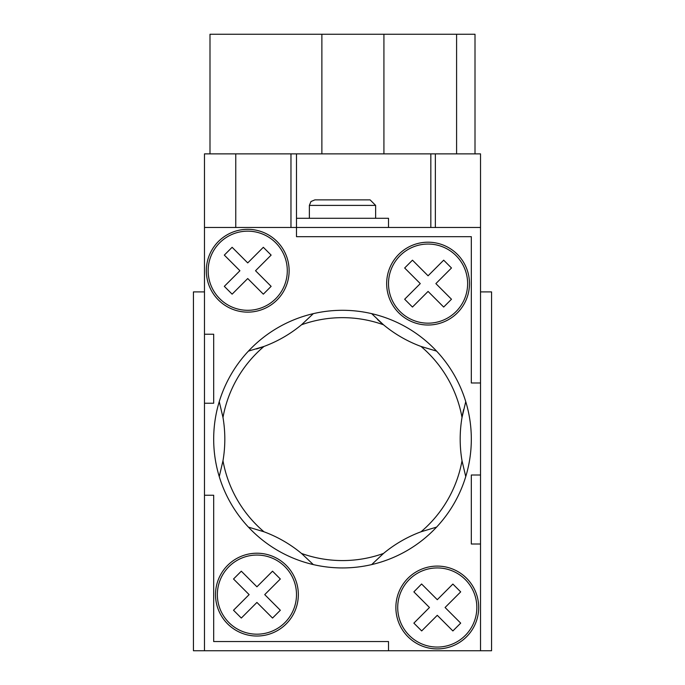 <?xml version="1.0" encoding="UTF-8"?>
<svg xmlns="http://www.w3.org/2000/svg" width="685" height="685" viewBox="0 0 685 685"><rect width="100%" height="100%" fill="white"/><g stroke="black" fill="none" stroke-linecap="round" stroke-linejoin="round"><path stroke-width="1.03" d="M215.518 594.623A41.408 41.408 0 0 1 277.63 558.763A41.408 41.408 0 0 1 277.63 630.483A41.408 41.408 0 0 1 215.518 594.623M386.665 283.607A41.408 41.408 0 0 1 448.778 247.747A41.408 41.408 0 0 1 448.778 319.467A41.408 41.408 0 0 1 386.665 283.607M206.322 270.729A41.408 41.408 0 0 1 268.426 234.869A41.408 41.408 0 0 1 268.426 306.589A41.408 41.408 0 0 1 206.322 270.729M395.87 607.501A41.408 41.408 0 0 1 457.982 571.641A41.408 41.408 0 0 1 457.982 643.361A41.408 41.408 0 0 1 395.87 607.501M204.481 334.22L204.481 227.48L296.494 227.48L296.494 236.685L471.323 236.685L471.323 382.983L480.519 382.983L480.519 475.005L471.323 475.005L471.323 544.01L480.519 544.01L480.519 650.75L388.506 650.75L388.506 641.545L213.677 641.545L213.677 495.246L204.481 495.246L204.481 403.234L213.677 403.234L213.677 334.22L204.481 334.22L213.677 334.22L213.677 403.234L204.481 403.234L204.481 334.22M208.154 270.729A39.567 39.567 0 0 1 267.51 236.462A39.567 39.567 0 0 1 267.51 304.996A39.567 39.567 0 0 1 208.154 270.729M271.132 286.356L255.531 270.729L271.132 255.103L263.331 247.294L247.722 262.912L232.121 247.294L224.312 255.103L239.921 270.729L224.312 286.356L232.121 294.165L247.722 278.538L263.331 294.165L271.132 286.356M217.359 594.623A39.567 39.567 0 0 1 276.706 560.356A39.567 39.567 0 0 1 276.706 628.89A39.567 39.567 0 0 1 217.359 594.623M241.317 618.058L256.926 602.432L272.536 618.058L280.336 610.249L264.727 594.623L280.336 578.996L272.536 571.187L256.926 586.805L241.317 571.187L233.517 578.996L249.126 594.623L233.517 610.249L241.317 618.058M388.506 283.607A39.567 39.567 0 0 1 447.853 249.349A39.567 39.567 0 0 1 447.853 317.874A39.567 39.567 0 0 1 388.506 283.607M412.464 307.051L428.074 291.425L443.683 307.051L451.483 299.234L435.874 283.607L451.483 267.989L443.683 260.172L428.074 275.798L412.464 260.172L404.664 267.989L420.273 283.607L404.664 299.234L412.464 307.051M397.711 607.501A39.567 39.567 0 0 1 457.058 573.234A39.567 39.567 0 0 1 457.058 641.768A39.567 39.567 0 0 1 397.711 607.501M452.879 584.065L437.278 599.692L421.592 583.988L413.868 591.874L429.469 607.501L413.868 623.127L421.677 630.928L437.278 615.318L452.879 630.945L460.688 623.127L445.079 607.501L460.688 591.874L452.879 584.065M309.372 205.397L375.628 205.397L370.106 199.874L314.894 199.874L310.964 201.527L309.372 205.397L309.372 218.284M204.481 650.75L388.506 650.75L388.506 641.545L213.677 641.545L213.677 495.246L204.481 495.246L204.481 650.75L193.435 650.75L193.435 291.896L204.481 291.896M471.323 544.01L480.519 544.01L480.519 475.005L471.323 475.005L471.323 544.01M471.323 382.983L480.519 382.983L480.519 227.48L296.494 227.48L296.494 236.685L471.323 236.685L471.323 382.983M388.506 227.48L388.506 218.284L296.494 218.284L296.494 227.48M209.995 153.868L209.995 34.25L475.005 34.25L475.005 153.868M290.971 227.48L290.971 153.868L435.352 153.868L435.352 227.48M480.519 227.48L480.519 153.868L435.352 153.868M290.971 153.868L204.481 153.868L204.481 227.48M430.831 227.48L430.831 153.868M321.873 34.25L321.873 153.868M383.925 34.25L383.925 153.868M463.599 409.639A128.823 128.823 0 0 0 462.015 417.456L465.749 401.641A128.823 128.823 0 0 1 465.749 476.589L462.015 460.774A128.823 128.823 0 0 1 462.015 417.456A121.459 121.459 0 0 0 421.018 346.447A128.823 128.823 0 0 1 383.497 324.784L371.672 313.644A128.823 128.823 0 0 1 436.576 351.114L421.018 346.447A128.823 128.823 0 0 1 377.521 319.51M462.015 460.774A121.459 121.459 0 0 1 421.018 531.783L436.576 527.116A128.823 128.823 0 0 1 371.672 564.594L383.497 553.446A121.459 121.459 0 0 1 301.503 553.446L313.328 564.594A128.823 128.823 0 0 1 248.424 527.116L263.982 531.783A121.459 121.459 0 0 1 222.985 460.774L219.251 476.589A128.823 128.823 0 0 1 219.251 401.641L222.985 417.456A121.459 121.459 0 0 1 263.982 346.447L248.424 351.114A128.823 128.823 0 0 1 313.328 313.644L301.503 324.784A121.459 121.459 0 0 1 383.497 324.784M371.672 313.644A128.823 128.823 0 0 0 313.328 313.644M465.749 401.641A128.823 128.823 0 0 0 436.576 351.114M436.576 527.116A128.823 128.823 0 0 0 465.749 476.589M313.328 564.594A128.823 128.823 0 0 0 371.672 564.594M219.251 476.589A128.823 128.823 0 0 0 248.424 527.116M301.503 324.784A128.823 128.823 0 0 1 256.43 348.982M222.985 417.456A128.823 128.823 0 0 1 222.985 460.774M263.982 531.783A128.823 128.823 0 0 1 301.503 553.446M383.497 553.446A128.823 128.823 0 0 1 421.018 531.783A128.823 128.823 0 0 0 383.497 553.446M248.424 351.114A128.823 128.823 0 0 0 219.251 401.641M480.519 291.896L491.565 291.896L491.565 650.75L480.519 650.75M296.494 153.868L296.494 218.284M235.76 227.48L235.76 153.868M375.628 205.397L375.628 218.284M456.595 34.25L456.595 153.868"/></g></svg>
